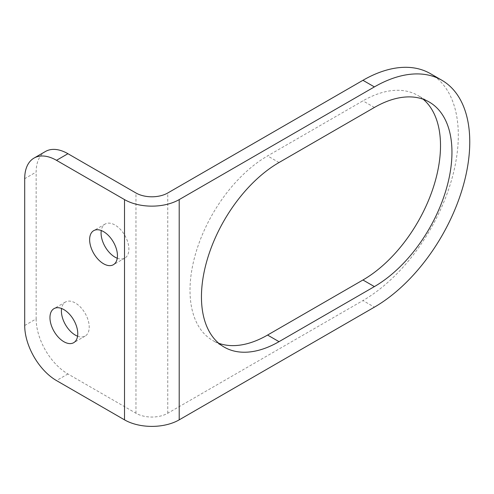 <?xml version="1.0" encoding="UTF-8"?>
<svg xmlns="http://www.w3.org/2000/svg" width="494" height="494" viewBox="0 0 494 494"><rect width="100%" height="100%" fill="white"/><g stroke="black" fill="none" stroke-linecap="round" stroke-linejoin="round"><path stroke-width="0.37" stroke-dasharray="2.47 1.85" d="M77.583 336.204A19.667 11.356 -120 0 0 85.147 336.081A19.667 11.356 -120 0 0 88.16 320.322A19.667 11.356 -120 0 0 75.31 302.989A19.667 11.356 -120 0 0 65.474 302.013A19.667 11.356 -120 0 0 61.589 308.497M117.257 258.238A19.667 11.356 -120 0 0 124.815 258.115A19.667 11.356 -120 0 0 127.835 242.356A19.667 11.356 -120 0 0 114.985 225.023A19.667 11.356 -120 0 0 105.148 224.048A19.667 11.356 -120 0 0 101.264 230.531M45.454 151.491A44.96 25.954 -120 0 0 36.142 172.073L24.7 178.68M24.7 325.509L36.142 318.902L36.142 172.073M36.142 318.902A44.96 25.954 -120 0 0 67.937 373.964L135.967 413.243A22.477 12.98 0 0 0 167.756 413.243L362.948 300.55L374.39 307.157M430.379 73.625A134.874 77.867 -60 0 1 451.053 181.699A134.874 77.867 -60 0 1 362.948 300.55M423.216 99.245A109.699 63.331 120 0 0 417.794 95.422A109.699 63.331 120 0 0 362.948 100.856L267.575 155.919A109.699 63.331 120 0 0 195.914 252.582A109.699 63.331 120 0 0 212.729 340.49A109.699 63.331 120 0 0 218.749 343.274M67.937 373.964L56.489 380.571M279.017 162.526L267.575 155.919M374.39 107.464L362.948 100.856M135.967 413.243L135.967 192.993M167.756 413.243L167.756 192.993M65.474 302.013L54.031 308.62M85.147 336.081L73.699 342.688M105.148 224.048L93.706 230.655M124.815 258.115L113.373 264.722M224.171 347.097L212.729 340.49M429.237 102.03L417.794 95.422"/><path stroke-width="0.74" d="M63.868 309.596A19.667 11.356 60 0 1 76.712 326.929A19.667 11.356 60 0 1 73.699 342.688A19.667 11.356 60 0 1 54.031 331.332A19.667 11.356 60 0 1 54.031 308.62A19.667 11.356 60 0 1 63.868 309.596M61.589 308.497A19.667 11.356 -120 0 0 77.583 336.204M103.536 231.63A19.667 11.356 60 0 1 116.386 248.964A19.667 11.356 60 0 1 113.373 264.722A19.667 11.356 60 0 1 93.706 253.366A19.667 11.356 60 0 1 93.706 230.655A19.667 11.356 60 0 1 103.536 231.63M101.264 230.531A19.667 11.356 -120 0 0 117.257 258.238M441.827 80.232A134.874 77.867 120 0 1 462.501 188.307A134.874 77.867 120 0 1 374.39 307.157L179.198 419.851A38.662 22.323 180 0 1 124.519 419.851L56.489 380.571A44.96 25.954 60 0 1 24.7 325.509L24.7 178.68A44.96 25.954 60 0 1 34.012 158.099A44.96 25.954 60 0 1 56.489 160.322L124.519 199.601A38.662 22.323 0 0 0 179.198 199.601L374.39 86.907A134.874 77.867 120 0 1 441.827 80.232L430.379 73.625A134.874 77.867 -60 0 0 362.948 80.3L167.756 192.993A22.477 12.98 180 0 1 135.967 192.993L67.937 153.714A44.96 25.954 -120 0 0 45.454 151.491L34.012 158.099M279.017 341.663A109.699 63.331 -60 0 1 224.171 347.097A109.699 63.331 -60 0 1 207.357 259.196A109.699 63.331 -60 0 1 279.017 162.526L374.39 107.464A109.699 63.331 -60 0 1 429.237 102.03A109.699 63.331 -60 0 1 446.051 189.937A109.699 63.331 -60 0 1 374.39 286.6L279.017 341.663L267.575 335.056L362.948 279.993A109.699 63.331 120 0 0 432.96 188.554A109.699 63.331 120 0 0 423.216 99.245M218.749 343.274A109.699 63.331 120 0 0 267.575 335.056M56.489 160.322L67.937 153.714M124.519 419.851L124.519 199.601M362.948 80.3L374.39 86.907M374.39 286.6L362.948 279.993M179.198 419.851L179.198 199.601"/></g></svg>
